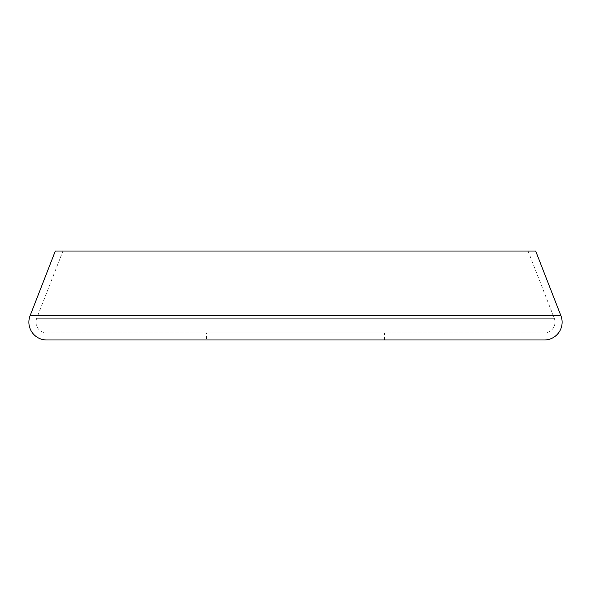 <?xml version="1.0" encoding="UTF-8"?>
<svg xmlns="http://www.w3.org/2000/svg" width="591" height="591" viewBox="0 0 591 591"><rect width="100%" height="100%" fill="white"/><g stroke="black" fill="none" stroke-linecap="round" stroke-linejoin="round"><path stroke-width="0.44" stroke-dasharray="2.96 2.22" d="M206.547 339.98L384.453 339.98L206.547 339.98L206.547 332.859L384.453 332.859L206.547 332.859M384.453 339.98L384.453 332.859M528.036 251.02L554.277 318.305L36.723 318.305L554.277 318.305A10.675 10.675 0 0 1 544.333 332.859L46.667 332.859A10.675 10.675 0 0 1 36.723 318.305L62.964 251.02L528.036 251.02L62.964 251.02M535.675 251.02L55.325 251.02M544.333 339.98L46.667 339.98M46.667 332.859L544.333 332.859M560.903 315.72L30.097 315.72"/><path stroke-width="0.89" d="M30.097 315.72L55.325 251.02L535.675 251.02L560.903 315.72A17.789 17.789 0 0 1 544.333 339.98L46.667 339.98A17.789 17.789 0 0 1 30.097 315.72L560.903 315.72"/></g></svg>
